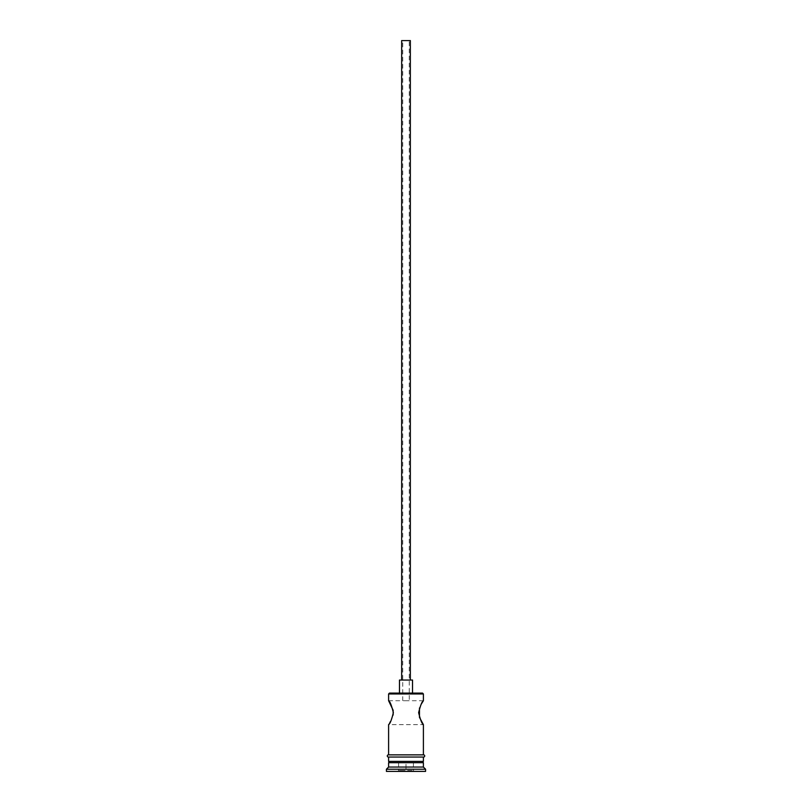 <?xml version="1.0" encoding="UTF-8"?>
<svg xmlns="http://www.w3.org/2000/svg" width="812" height="812" viewBox="0 0 812 812"><rect width="100%" height="100%" fill="white"/><g stroke="black" fill="none" stroke-linecap="round" stroke-linejoin="round"><path stroke-width="0.61" stroke-dasharray="4.06 3.04" d="M388.603 700.715L402.742 700.715L402.742 40.6L409.258 40.6L402.742 40.6M423.397 700.715L402.742 700.715L409.258 700.715L409.258 40.6M401.646 680.05L410.354 680.05L401.646 680.05M399.474 693.103L412.526 693.103L399.474 693.103M419.479 707.993L421.195 704.237M393.15 715.007L388.603 724.639L423.397 724.639M422.098 761.392L389.902 761.392L422.098 761.392M423.397 754.866L388.603 754.866L423.397 754.866M423.397 757.048L388.603 757.048L423.397 757.048M423.62 754.866L388.38 754.866M388.38 757.048L423.62 757.048M422.534 693.103L389.466 693.103M406 771.4L397.738 771.4L414.262 771.4L406 771.4L406 770.527L413.399 770.527L398.601 770.527L406 770.527L406 771.4M386.421 771.4L425.579 771.4M386.421 769.228L425.579 769.228M388.603 762.701L423.397 762.701M388.603 767.046L423.397 767.046M388.603 761.392L423.397 761.392M388.603 693.966L423.397 693.966M412.526 680.05L399.474 680.05M410.354 40.6L401.646 40.6M413.399 762.701L413.399 770.527L414.262 771.4L413.399 770.527L413.399 762.701L406 762.701L406 770.527L406 762.701L413.399 762.701M398.601 762.701L398.601 770.527L397.738 771.4L398.601 770.527L398.601 762.701L406 762.701L398.601 762.701"/><path stroke-width="1.22" d="M388.603 693.966L389.466 693.103L422.534 693.103L423.397 693.966L388.603 693.966L388.603 700.715L393.13 710.236M401.646 680.05L401.646 40.6L410.354 40.6L410.354 680.05M399.474 693.103L399.474 680.05L412.526 680.05L412.526 693.103M421.195 704.237L423.397 700.715C422.007 701.416 420.423 705.405 418.637 712.672C420.413 719.939 422.007 723.928 423.397 724.639L419.469 717.351M419.459 717.321L419.479 707.993M393.14 710.287L393.15 715.007M389.902 761.392L388.603 762.701L388.603 767.046L386.421 769.228L386.421 771.4L425.579 771.4L425.579 769.228L386.421 769.228M422.098 761.392L423.397 762.701L388.603 762.701M423.397 762.701L423.397 767.046L388.603 767.046M423.397 767.046L425.579 769.228M388.603 754.866L388.603 724.639C389.993 723.928 391.587 719.939 393.363 712.672C391.577 705.405 389.993 701.416 388.603 700.715M423.397 724.639L423.397 754.866M423.397 693.966L423.397 700.715M388.603 757.048L388.603 761.392L423.397 761.392L423.397 757.048M388.38 754.866L423.62 754.866A1.086 1.086 0 0 1 424.706 755.962A1.086 1.086 0 0 1 423.62 757.048L388.38 757.048A1.086 1.086 0 0 1 387.294 755.962A1.086 1.086 0 0 1 388.38 754.866"/></g></svg>
